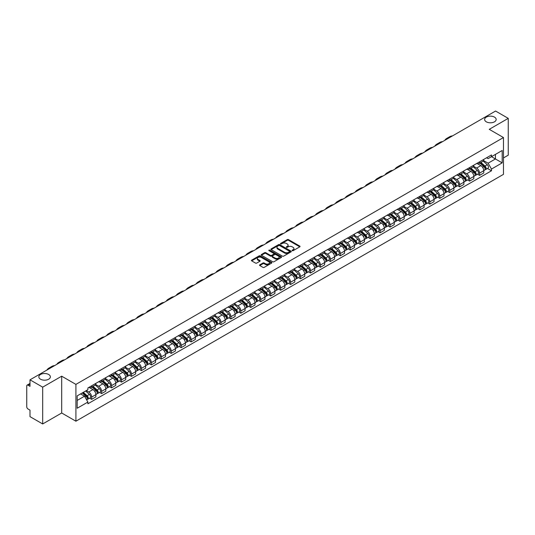 <?xml version="1.0" encoding="UTF-8"?>
<svg xmlns="http://www.w3.org/2000/svg" width="535" height="535" viewBox="0 0 535 535"><rect width="100%" height="100%" fill="white"/><g stroke="black" fill="none" stroke-linecap="round" stroke-linejoin="round"><path stroke-width="0.8" d="M292.257 250.668A0.622 0.354 0 0 0 293.133 250.668L299.781 246.829A0.883 0.508 0 0 0 300.041 246.468A0.883 0.508 0 0 0 299.781 246.107L288.519 239.606A0.883 0.508 0 0 0 287.268 239.606L280.614 243.445A0.622 0.354 0 0 0 281.49 243.947L282.353 243.452A2.836 1.638 0 0 1 286.359 243.452L287.295 243.993A2.836 1.638 0 0 1 288.124 245.15A2.836 1.638 0 0 1 287.295 246.307L286.439 246.802A0.622 0.354 0 0 0 287.315 247.31L288.171 246.816A2.836 1.638 0 0 1 292.177 246.816L293.12 247.357A2.836 1.638 0 0 1 293.949 248.507A2.836 1.638 0 0 1 293.12 249.664L292.257 250.166A0.622 0.354 0 0 0 292.257 250.668L292.257 250.166M48.685 374.487A5.771 3.33 0 0 0 42.392 373.764A5.771 3.33 0 0 0 38.834 376.847A5.771 3.33 0 0 0 40.52 379.201A5.771 3.33 0 0 0 46.812 379.924A5.771 3.33 0 0 0 50.37 376.847A5.771 3.33 0 0 0 48.685 374.487M494.48 117.111A5.771 3.33 0 0 0 488.187 116.389A5.771 3.33 0 0 0 484.63 119.465A5.771 3.33 0 0 0 486.315 121.826A5.771 3.33 0 0 0 492.608 122.548A5.771 3.33 0 0 0 496.166 119.465A5.771 3.33 0 0 0 494.48 117.111M259.789 264.825A0.883 0.508 0 0 0 259.535 265.186A0.883 0.508 0 0 0 259.789 265.547L262.952 267.373A0.883 0.508 0 0 0 264.203 267.373L271.586 263.106A0.883 0.508 0 0 0 271.847 262.745A0.883 0.508 0 0 0 271.586 262.384L260.324 255.884A0.883 0.508 0 0 0 259.074 255.884L251.684 260.144A0.883 0.508 0 0 0 251.43 260.505A0.883 0.508 0 0 0 251.684 260.866L255.503 263.073A0.883 0.508 0 0 0 256.753 263.073L259.916 261.247A0.883 0.508 0 0 0 260.177 260.886A0.883 0.508 0 0 0 259.916 260.525L258.024 259.435A2.367 1.364 0 0 1 257.328 258.465A2.367 1.364 0 0 1 258.793 257.201A2.367 1.364 0 0 1 261.374 257.495L268.791 261.782A2.367 1.364 0 0 1 269.479 262.745A2.367 1.364 0 0 1 268.022 264.009A2.367 1.364 0 0 1 265.44 263.715L264.203 262.999A0.883 0.508 0 0 0 262.952 262.999L259.789 264.825L259.789 265.547M75.91 384.391L61.692 376.185L42.686 387.153L30 379.823L495.564 111.039L508.25 118.362L489.251 129.33L503.468 137.542L75.91 384.391L75.91 421.199L503.468 174.35L503.468 137.542M282.413 256.138A0.883 0.508 0 0 0 283.664 256.138L291.053 251.871A0.883 0.508 0 0 0 291.308 251.51A0.883 0.508 0 0 0 291.053 251.149L279.785 244.642A0.883 0.508 0 0 0 278.534 244.642L271.151 248.909A0.883 0.508 0 0 0 270.891 249.27A0.883 0.508 0 0 0 271.151 249.631L282.413 256.138M269.239 250.801A0.622 0.354 0 0 1 269.867 250.888L281.31 257.495L273.933 261.755A0.883 0.508 0 0 1 272.683 261.755L261.421 255.248L264.578 253.436L264.578 252.701L261.421 254.526A0.883 0.508 0 0 0 261.16 254.887A0.883 0.508 0 0 0 261.421 255.248L261.421 254.526M264.578 253.436A0.883 0.508 0 0 1 265.828 253.436L265.828 252.701A0.883 0.508 0 0 0 264.578 252.701M265.828 252.701L270.396 255.342A0.883 0.508 0 0 0 271.653 255.342L273.746 254.132A0.883 0.508 0 0 0 274.007 253.771A0.883 0.508 0 0 0 273.746 253.409L268.991 250.661A0.622 0.354 0 0 1 269.867 250.153L281.316 256.767A0.883 0.508 0 0 1 281.577 257.128A0.883 0.508 0 0 1 281.316 257.489L281.316 256.767M42.686 387.153L42.686 423.961L30 416.638L30 410.124L28.027 408.981A1.806 1.043 -120 0 1 26.75 406.774L26.75 385.936A1.806 1.043 -120 0 1 27.125 385.113L30 383.448M503.468 157.932L508.25 155.177L508.25 118.362M42.686 423.961L61.692 412.993L75.91 421.199M30 379.823L30 386.344L28.027 385.2A1.806 1.043 -120 0 0 27.125 385.113M479.561 161.837A4.146 2.394 60 0 1 478.698 163.697L482.911 161.269A4.146 2.394 -120 0 0 483.767 159.403M473.589 166.305L476.625 168.057A4.146 2.394 60 0 1 479.561 173.139L483.767 170.705A4.146 2.394 -120 0 0 480.831 165.629L477.822 163.891M483.767 170.705L483.767 172.952L479.561 175.38L477.541 174.216M478.698 163.697A4.146 2.394 60 0 1 476.658 163.509M479.561 173.139L479.561 175.38M469.61 167.575A4.146 2.394 60 0 1 468.754 169.441L472.96 167.014A4.146 2.394 -120 0 0 473.823 165.148M467.597 179.961L469.61 181.124L473.823 178.697L473.823 176.45A4.146 2.394 -120 0 0 470.887 171.367L467.878 169.628M468.754 169.441A4.146 2.394 60 0 1 466.714 169.254M463.638 172.043L466.68 173.801A4.146 2.394 60 0 1 469.61 178.877L469.61 181.124M459.665 173.32A4.146 2.394 60 0 1 458.809 175.186L463.016 172.751A4.146 2.394 -120 0 0 463.872 170.892M457.646 185.705L459.665 186.869L463.872 184.435L463.872 182.194A4.146 2.394 -120 0 0 460.943 177.112L457.927 175.373M458.809 175.186A4.146 2.394 60 0 1 456.763 174.999M453.693 177.787L456.736 179.539A4.146 2.394 60 0 1 459.665 184.622L459.665 186.869M449.721 179.064A4.146 2.394 60 0 1 448.858 180.924L453.071 178.496A4.146 2.394 -120 0 0 453.927 176.637M447.701 191.443L449.721 192.607L453.927 190.179L453.927 187.932A4.146 2.394 -120 0 0 450.998 182.856L447.982 181.118M448.858 180.924A4.146 2.394 60 0 1 446.819 180.736M443.749 183.532L446.785 185.284A4.146 2.394 60 0 1 449.721 190.366L449.721 192.607M439.777 184.802A4.146 2.394 60 0 1 438.914 186.668L443.12 184.241A4.146 2.394 -120 0 0 443.983 182.375M437.757 197.188L439.777 198.351L443.983 195.924L443.983 193.677A4.146 2.394 -120 0 0 441.047 188.594L438.038 186.855M438.914 186.668A4.146 2.394 60 0 1 436.874 186.481M433.805 189.27L436.841 191.028A4.146 2.394 60 0 1 439.777 196.104L439.777 198.351M429.826 190.547A4.146 2.394 60 0 1 428.97 192.413L433.176 189.978A4.146 2.394 -120 0 0 434.039 188.119M427.813 202.932L429.826 204.096L434.039 201.662L434.039 199.421A4.146 2.394 -120 0 0 431.103 194.339L428.094 192.6M428.97 192.413A4.146 2.394 60 0 1 426.93 192.225M423.854 195.014L426.897 196.766A4.146 2.394 60 0 1 429.826 201.849L429.826 204.096M419.881 196.291A4.146 2.394 60 0 1 419.025 198.151L423.232 195.723A4.146 2.394 -120 0 0 424.088 193.864M417.862 208.67L419.881 209.834L424.088 207.406L424.088 205.159A4.146 2.394 -120 0 0 421.159 200.083L418.143 198.345M419.025 198.151A4.146 2.394 60 0 1 416.979 197.963M413.909 200.759L416.946 202.511A4.146 2.394 60 0 1 419.881 207.593L419.881 209.834M409.937 202.036A4.146 2.394 60 0 1 409.074 203.895L413.287 201.468A4.146 2.394 -120 0 0 414.143 199.602M407.917 214.415L409.937 215.578L414.143 213.151L414.143 210.904A4.146 2.394 -120 0 0 411.208 205.821L408.198 204.082M409.074 203.895A4.146 2.394 60 0 1 407.035 203.708M403.965 206.497L407.001 208.255A4.146 2.394 60 0 1 409.937 213.331L409.937 215.578M399.986 207.774A4.146 2.394 60 0 1 399.13 209.64L403.337 207.205A4.146 2.394 -120 0 0 404.199 205.346M397.973 220.159L399.986 221.323L404.199 218.895L404.199 216.648A4.146 2.394 -120 0 0 401.263 211.566L398.254 209.827M399.13 209.64A4.146 2.394 60 0 1 397.09 209.452M394.014 212.241L397.057 213.993A4.146 2.394 60 0 1 399.986 219.076L399.986 221.323M390.042 213.518A4.146 2.394 60 0 1 389.186 215.378L393.392 212.95A4.146 2.394 -120 0 0 394.248 211.091M388.022 225.897L390.042 227.061L394.248 224.633L394.248 222.386A4.146 2.394 -120 0 0 391.319 217.31L388.303 215.572M389.186 215.378A4.146 2.394 60 0 1 387.139 215.19M384.07 217.986L387.113 219.738A4.146 2.394 60 0 1 390.042 224.82L390.042 227.061M380.097 219.263A4.146 2.394 60 0 1 379.235 221.122L383.448 218.695A4.146 2.394 -120 0 0 384.304 216.829M378.078 231.642L380.097 232.805L384.304 230.378L384.304 228.131A4.146 2.394 -120 0 0 381.375 223.055L378.359 221.309M379.235 221.122A4.146 2.394 60 0 1 377.195 220.935M374.125 223.724L377.162 225.482A4.146 2.394 60 0 1 380.097 230.558L380.097 232.805M370.153 225.001A4.146 2.394 60 0 1 369.29 226.867L373.497 224.433A4.146 2.394 -120 0 0 374.36 222.573M368.133 237.386L370.153 238.55L374.36 236.122L374.36 233.875A4.146 2.394 -120 0 0 371.424 228.793L368.414 227.054M369.29 226.867A4.146 2.394 60 0 1 367.251 226.679M364.181 229.468L367.217 231.22A4.146 2.394 60 0 1 370.153 236.303L370.153 238.55M360.202 230.745A4.146 2.394 60 0 1 359.346 232.605L363.553 230.177A4.146 2.394 -120 0 0 364.409 228.318M358.189 243.124L360.202 244.294L364.415 241.86L364.415 239.613A4.146 2.394 -120 0 0 361.479 234.537L358.47 232.799M359.346 232.605A4.146 2.394 60 0 1 357.306 232.417M354.23 235.213L357.273 236.965A4.146 2.394 60 0 1 360.202 242.047L360.202 244.294M350.258 236.49A4.146 2.394 60 0 1 349.402 238.349L353.608 235.922A4.146 2.394 -120 0 0 354.464 234.056M348.238 248.869L350.258 250.032L354.464 247.605L354.464 245.358A4.146 2.394 -120 0 0 351.535 240.282L348.519 238.543M349.402 238.349A4.146 2.394 60 0 1 347.355 238.162M344.286 240.951L347.322 242.709A4.146 2.394 60 0 1 350.258 247.785L350.258 250.032M340.313 242.228A4.146 2.394 60 0 1 339.451 244.094L343.657 241.659A4.146 2.394 -120 0 0 344.52 239.8M338.294 254.613L340.313 255.777L344.52 253.349L344.52 251.102A4.146 2.394 -120 0 0 341.584 246.02L338.575 244.281M339.451 244.094A4.146 2.394 60 0 1 337.411 243.906M334.342 246.695L337.378 248.454A4.146 2.394 60 0 1 340.313 253.53L340.313 255.777M330.362 247.972A4.146 2.394 60 0 1 329.507 249.832L333.713 247.404A4.146 2.394 -120 0 0 334.576 245.545M328.35 260.351L330.362 261.521L334.576 259.087L334.576 256.847A4.146 2.394 -120 0 0 331.64 251.764L328.63 250.026M329.507 249.832A4.146 2.394 60 0 1 327.467 249.644M324.391 252.44L327.433 254.192A4.146 2.394 60 0 1 330.362 259.274L330.362 261.521M320.418 253.717A4.146 2.394 60 0 1 319.562 255.576L323.769 253.149A4.146 2.394 -120 0 0 324.625 251.283M318.399 266.096L320.418 267.259L324.625 264.832L324.625 262.585A4.146 2.394 -120 0 0 321.695 257.509L318.679 255.77M319.562 255.576A4.146 2.394 60 0 1 317.516 255.389M314.446 258.178L317.489 259.936A4.146 2.394 60 0 1 320.418 265.012L320.418 267.259M310.474 259.455A4.146 2.394 60 0 1 309.611 261.321L313.824 258.887A4.146 2.394 -120 0 0 314.68 257.027M308.454 271.84L310.474 273.004L314.68 270.576L314.68 268.329A4.146 2.394 -120 0 0 311.751 263.247L308.735 261.508M309.611 261.321A4.146 2.394 60 0 1 307.572 261.133M304.502 263.922L307.538 265.681A4.146 2.394 60 0 1 310.474 270.757L310.474 273.004M300.53 265.2A4.146 2.394 60 0 1 299.667 267.059L303.873 264.631A4.146 2.394 -120 0 0 304.736 262.772M298.51 277.578L300.53 278.748L304.736 276.314L304.736 274.074A4.146 2.394 -120 0 0 301.8 268.991L298.791 267.253M299.667 267.059A4.146 2.394 60 0 1 297.627 266.871M294.558 269.667L297.594 271.419A4.146 2.394 60 0 1 300.53 276.501L300.53 278.748M290.579 270.944A4.146 2.394 60 0 1 289.723 272.803L293.929 270.376A4.146 2.394 -120 0 0 294.785 268.51M288.566 283.323L290.579 284.486L294.792 282.059L294.792 279.812A4.146 2.394 -120 0 0 291.856 274.736L288.846 272.997M289.723 272.803A4.146 2.394 60 0 1 287.676 272.616M284.607 275.411L287.649 277.163A4.146 2.394 60 0 1 290.579 282.246L290.579 284.486M280.634 276.682A4.146 2.394 60 0 1 279.778 278.548L283.985 276.113A4.146 2.394 -120 0 0 284.841 274.254M278.615 289.067L280.634 290.231L284.841 287.803L284.841 285.556A4.146 2.394 -120 0 0 281.912 280.474L278.895 278.735M279.778 278.548A4.146 2.394 60 0 1 277.732 278.361M274.662 281.149L277.698 282.908A4.146 2.394 60 0 1 280.634 287.984L280.634 290.231M270.69 282.426A4.146 2.394 60 0 1 269.827 284.286L274.034 281.858A4.146 2.394 -120 0 0 274.896 279.999M268.67 294.805L270.69 295.975L274.896 293.541L274.896 291.301A4.146 2.394 -120 0 0 271.961 286.218L268.951 284.48M269.827 284.286A4.146 2.394 60 0 1 267.788 284.098M264.718 286.894L267.754 288.646A4.146 2.394 60 0 1 270.69 293.728L270.69 295.975M260.739 288.171A4.146 2.394 60 0 1 259.883 290.03L264.089 287.603A4.146 2.394 -120 0 0 264.952 285.737M258.726 300.55L260.739 301.713L264.952 299.286L264.952 297.039A4.146 2.394 -120 0 0 262.016 291.963L259.007 290.224M259.883 290.03A4.146 2.394 60 0 1 257.843 289.843M254.767 292.638L257.81 294.39A4.146 2.394 60 0 1 260.739 299.473L260.739 301.713M250.795 293.909A4.146 2.394 60 0 1 249.939 295.775L254.145 293.34A4.146 2.394 -120 0 0 255.001 291.481M248.775 306.294L250.795 307.458L255.001 305.03L255.001 302.783A4.146 2.394 -120 0 0 252.072 297.701L249.056 295.962M249.939 295.775A4.146 2.394 60 0 1 247.892 295.587M244.823 298.376L247.865 300.135A4.146 2.394 60 0 1 250.795 305.211L250.795 307.458M240.85 299.653A4.146 2.394 60 0 1 239.988 301.513L244.201 299.085A4.146 2.394 -120 0 0 245.057 297.226M238.831 312.032L240.85 313.202L245.057 310.768L245.057 308.528A4.146 2.394 -120 0 0 242.128 303.445L239.112 301.707M239.988 301.513A4.146 2.394 60 0 1 237.948 301.325M234.878 304.121L237.914 305.873A4.146 2.394 60 0 1 240.85 310.955L240.85 313.202M230.906 305.398A4.146 2.394 60 0 1 230.043 307.257L234.25 304.83A4.146 2.394 -120 0 0 235.112 302.964M228.886 317.777L230.906 318.94L235.112 316.513L235.112 314.266A4.146 2.394 -120 0 0 232.177 309.19L229.167 307.451M230.043 307.257A4.146 2.394 60 0 1 228.004 307.07M224.934 309.865L227.97 311.617A4.146 2.394 60 0 1 230.906 316.7L230.906 318.94M220.955 311.136A4.146 2.394 60 0 1 220.099 313.002L224.305 310.574A4.146 2.394 -120 0 0 225.161 308.708M218.942 323.521L220.955 324.685L225.161 322.257L225.161 320.01A4.146 2.394 -120 0 0 222.232 314.928L219.223 313.189M220.099 313.002A4.146 2.394 60 0 1 218.053 312.814M214.983 315.603L218.026 317.362A4.146 2.394 60 0 1 220.955 322.438L220.955 324.685M211.011 316.88A4.146 2.394 60 0 1 210.155 318.74L214.361 316.312A4.146 2.394 -120 0 0 215.217 314.453M208.991 329.266L211.011 330.429L215.217 327.995L215.217 325.755A4.146 2.394 -120 0 0 212.288 320.672L209.272 318.934M210.155 318.74A4.146 2.394 60 0 1 208.108 318.559M205.039 321.348L208.075 323.1A4.146 2.394 60 0 1 211.011 328.182L211.011 330.429M201.066 322.625A4.146 2.394 60 0 1 200.204 324.484L204.41 322.057A4.146 2.394 -120 0 0 205.273 320.191M199.047 335.004L201.066 336.167L205.273 333.74L205.273 331.493A4.146 2.394 -120 0 0 202.337 326.417L199.328 324.678M200.204 324.484A4.146 2.394 60 0 1 198.164 324.297M195.094 327.092L198.131 328.844A4.146 2.394 60 0 1 201.066 333.927L201.066 336.167M191.115 328.363A4.146 2.394 60 0 1 190.259 330.229L194.466 327.801A4.146 2.394 -120 0 0 195.328 325.935M189.102 340.748L191.115 341.912L195.328 339.484L195.328 337.237A4.146 2.394 -120 0 0 192.393 332.155L189.383 330.416M190.259 330.229A4.146 2.394 60 0 1 188.22 330.041M185.143 332.83L188.186 334.589A4.146 2.394 60 0 1 191.115 339.665L191.115 341.912M181.171 334.108A4.146 2.394 60 0 1 180.315 335.973L184.522 333.539A4.146 2.394 -120 0 0 185.377 331.68M179.151 346.493L181.171 347.656L185.377 345.222L185.377 342.982A4.146 2.394 -120 0 0 182.448 337.899L179.432 336.161M180.315 335.973A4.146 2.394 60 0 1 178.269 335.786M175.199 338.575L178.242 340.327A4.146 2.394 60 0 1 181.171 345.409L181.171 347.656M171.227 339.852A4.146 2.394 60 0 1 170.364 341.711L174.577 339.284A4.146 2.394 -120 0 0 175.433 337.424M169.207 352.231L171.227 353.394L175.433 350.967L175.433 348.72A4.146 2.394 -120 0 0 172.497 343.644L169.488 341.905M170.364 341.711A4.146 2.394 60 0 1 168.324 341.524M165.255 344.319L168.291 346.071A4.146 2.394 60 0 1 171.227 351.154L171.227 353.394M161.276 345.59A4.146 2.394 60 0 1 160.42 347.456L164.626 345.028A4.146 2.394 -120 0 0 165.489 343.162M159.263 357.975L161.282 359.139L165.489 356.711L165.489 354.464A4.146 2.394 -120 0 0 162.553 349.382L159.544 347.643M160.42 347.456A4.146 2.394 60 0 1 158.38 347.268M155.304 350.057L158.347 351.816A4.146 2.394 60 0 1 161.282 356.892L161.282 359.139M151.331 351.334A4.146 2.394 60 0 1 150.475 353.2L154.682 350.766A4.146 2.394 -120 0 0 155.538 348.907M149.319 363.72L151.331 364.883L155.538 362.449L155.538 360.209A4.146 2.394 -120 0 0 152.609 355.126L149.599 353.388M150.475 353.2A4.146 2.394 60 0 1 148.429 353.013M145.359 355.802L148.402 357.554A4.146 2.394 60 0 1 151.331 362.636L151.331 364.883M141.387 357.079A4.146 2.394 60 0 1 140.524 358.938L144.738 356.511A4.146 2.394 -120 0 0 145.594 354.651M139.368 369.458L141.387 370.621L145.594 368.194L145.594 365.947A4.146 2.394 -120 0 0 142.664 360.871L139.648 359.132M140.524 358.938A4.146 2.394 60 0 1 138.485 358.751M135.415 361.546L138.451 363.298A4.146 2.394 60 0 1 141.387 368.381L141.387 370.621M131.443 362.824A4.146 2.394 60 0 1 130.58 364.683L134.787 362.255A4.146 2.394 -120 0 0 135.649 360.389M129.423 375.202L131.443 376.366L135.649 373.938L135.649 371.691A4.146 2.394 -120 0 0 132.713 366.609L129.704 364.87M130.58 364.683A4.146 2.394 60 0 1 128.54 364.495M125.471 367.284L128.507 369.043A4.146 2.394 60 0 1 131.443 374.119L131.443 376.366M121.492 368.561A4.146 2.394 60 0 1 120.636 370.427L124.842 367.993A4.146 2.394 -120 0 0 125.705 366.134M119.479 380.947L121.492 382.11L125.705 379.683L125.705 377.436A4.146 2.394 -120 0 0 122.769 372.353L119.76 370.615M120.636 370.427A4.146 2.394 60 0 1 118.596 370.24M115.52 373.029L118.563 374.781A4.146 2.394 60 0 1 121.492 379.863L121.492 382.11M111.547 374.306A4.146 2.394 60 0 1 110.692 376.165L114.898 373.738A4.146 2.394 -120 0 0 115.754 371.879M109.528 386.685L111.547 387.848L115.754 385.421L115.754 383.174A4.146 2.394 -120 0 0 112.825 378.098L109.809 376.359M110.692 376.165A4.146 2.394 60 0 1 108.645 375.978M105.576 378.773L108.618 380.525A4.146 2.394 60 0 1 111.547 385.608L111.547 387.848M101.603 380.051A4.146 2.394 60 0 1 100.74 381.91L104.954 379.482A4.146 2.394 -120 0 0 105.81 377.616M99.584 392.429L101.603 393.593L105.81 391.165L105.81 388.918A4.146 2.394 -120 0 0 102.874 383.836L99.864 382.097M100.74 381.91A4.146 2.394 60 0 1 98.701 381.722M95.631 384.511L98.667 386.27A4.146 2.394 60 0 1 101.603 391.346L101.603 393.593M91.652 385.788A4.146 2.394 60 0 1 90.796 387.654L95.003 385.22A4.146 2.394 -120 0 0 95.865 383.361M89.639 398.174L91.659 399.337L95.865 396.91L95.865 394.663A4.146 2.394 -120 0 0 92.93 389.58L89.92 387.842M90.796 387.654A4.146 2.394 60 0 1 88.756 387.467M86.302 390.61L88.723 392.008A4.146 2.394 60 0 1 91.659 397.09L91.659 399.337M486.603 157.771L488.101 158.634L502.191 150.495L495.437 154.401L495.437 158.962L488.101 163.195L483.533 160.56M77.18 400.441L84.517 396.208L87.894 402.059L77.18 408.245L77.18 395.873L87.894 389.694L87.894 387.962L491.484 154.949L491.484 156.681L502.191 162.867L491.484 169.053L488.101 163.195M502.191 150.495L502.191 162.867M87.894 402.059L87.894 403.791L491.484 170.779L491.484 169.053M61.692 376.185L61.692 412.993M84.517 396.208L80.564 393.927M487.485 168.478L491.484 170.779M292.505 250.754L293.12 250.4A2.836 1.638 0 0 0 293.949 249.25L293.949 248.507M288.124 245.15L288.124 245.886A2.836 1.638 0 0 1 287.295 247.043L286.686 247.397M299.781 246.107L299.781 246.829L288.519 240.342A0.883 0.508 0 0 0 287.268 240.342L280.862 244.034M291.053 251.149L291.053 251.871L279.785 245.378A0.883 0.508 0 0 0 278.534 245.378L271.165 249.638M289.488 251.764A0.622 0.354 0 0 0 289.488 251.256L279.598 245.545A0.622 0.354 0 0 0 278.722 245.545L277.812 246.073A2.836 1.638 0 0 0 276.983 247.23A2.836 1.638 0 0 0 277.812 248.387L284.573 252.286A2.836 1.638 0 0 0 288.579 252.286L289.488 251.764L289.488 252.5A0.622 0.354 0 0 0 289.669 252.246L289.669 251.51M276.983 247.23L276.983 247.966A2.836 1.638 0 0 0 277.812 249.123L277.812 248.387M289.488 252.5L288.579 253.022A2.836 1.638 0 0 1 284.573 253.022L277.812 249.123M265.828 253.436L270.396 256.078A0.883 0.508 0 0 0 271.653 256.078L273.746 254.867A0.883 0.508 0 0 0 274.007 254.506L274.007 253.771M275.137 258.077A2.367 1.364 0 0 0 277.718 258.372A2.367 1.364 0 0 0 279.183 257.108A2.367 1.364 0 0 0 278.488 256.145L275.873 254.633A0.883 0.508 0 0 0 274.622 254.633L272.529 255.844A0.883 0.508 0 0 0 272.268 256.205A0.883 0.508 0 0 0 272.529 256.566L275.137 258.077L275.137 258.813A2.367 1.364 0 0 0 277.718 259.107A2.367 1.364 0 0 0 279.183 257.843L279.183 257.108M272.268 256.205L272.268 256.94A0.883 0.508 0 0 0 272.529 257.302L272.529 256.566M275.137 258.813L272.529 257.302M269.479 262.745L269.479 263.481A2.367 1.364 0 0 1 268.022 264.745A2.367 1.364 0 0 1 265.44 264.45L264.203 263.735A0.883 0.508 0 0 0 262.952 263.735L259.803 265.554M257.328 258.465L257.328 259.201A2.367 1.364 0 0 0 258.024 260.171L258.024 259.435M259.916 260.525L259.916 261.247L258.024 260.171M271.586 262.384L271.586 263.106L260.324 256.619A0.883 0.508 0 0 0 259.074 256.619L251.697 260.873L251.684 260.144M479.848 163.035L483.901 166.652A2.254 1.304 60 0 1 484.61 170.137L483.767 170.625M479.955 163.135L481.861 164.232M480.256 162.8L484.763 166.826A1.083 0.622 60 0 1 485.105 168.498A1.083 0.622 60 0 1 485.004 168.538M480.932 162.413L484.984 166.024A2.254 1.304 60 0 1 485.693 169.515A2.254 1.304 60 0 1 485.011 169.582M483.192 161.055L487.278 164.7A2.254 1.304 60 0 1 487.987 168.184L485.693 169.515M452.51 135.897A17.401 10.045 -120 0 0 449.721 136.699L446.792 138.391A17.401 10.045 -120 0 0 444.699 140.404M449.574 137.589A17.401 10.045 -120 0 0 446.792 138.391M469.897 168.779L473.957 172.397A2.254 1.304 60 0 1 474.659 175.881L473.823 176.363M470.011 168.873L471.917 169.976M470.312 168.545L474.819 172.564A1.083 0.622 60 0 1 475.16 174.243A1.083 0.622 60 0 1 475.06 174.276M470.987 168.15L475.04 171.768A2.254 1.304 60 0 1 475.742 175.253A2.254 1.304 60 0 1 475.067 175.326M473.241 166.793L477.334 170.444A2.254 1.304 60 0 1 478.043 173.928L475.742 175.253M459.953 174.524L464.005 178.135A2.254 1.304 60 0 1 464.714 181.626L463.872 182.107M460.06 174.617L461.972 175.721M460.361 174.283L464.875 178.309A1.083 0.622 60 0 1 465.209 179.981A1.083 0.622 60 0 1 465.116 180.021M461.036 173.895L465.089 177.513A2.254 1.304 60 0 1 465.798 180.997A2.254 1.304 60 0 1 465.116 181.071M463.297 172.537L467.389 176.189A2.254 1.304 60 0 1 468.092 179.673L465.798 180.997M442.565 141.635A17.401 10.045 -120 0 0 439.777 142.437L436.841 144.136A17.401 10.045 -120 0 0 434.754 146.149M439.63 143.326A17.401 10.045 -120 0 0 436.841 144.136M432.614 147.379A17.401 10.045 -120 0 0 429.832 148.182L426.897 149.874A17.401 10.045 -120 0 0 424.803 151.886M429.685 149.071A17.401 10.045 -120 0 0 426.897 149.874M450.009 180.262L454.061 183.879A2.254 1.304 60 0 1 454.77 187.364L453.927 187.852M450.116 180.362L452.021 181.459M450.416 180.027L454.924 184.053A1.083 0.622 60 0 1 455.265 185.725A1.083 0.622 60 0 1 455.165 185.765M451.092 179.64L455.145 183.251A2.254 1.304 60 0 1 455.853 186.742A2.254 1.304 60 0 1 455.171 186.809M453.352 178.282L457.438 181.927A2.254 1.304 60 0 1 458.147 185.418L455.853 186.742M440.064 186.006L444.117 189.624A2.254 1.304 60 0 1 444.819 193.108L443.983 193.596M440.171 186.1L442.077 187.203M440.472 185.772L444.98 189.791A1.083 0.622 60 0 1 445.321 191.47A1.083 0.622 60 0 1 445.22 191.503M441.148 185.377L445.2 188.995A2.254 1.304 60 0 1 445.909 192.48A2.254 1.304 60 0 1 445.227 192.553M443.408 184.02L447.494 187.671A2.254 1.304 60 0 1 448.203 191.155L445.909 192.48M430.113 191.751L434.166 195.362A2.254 1.304 60 0 1 434.875 198.853L434.032 199.334M430.22 191.844L432.133 192.948M430.521 191.51L435.035 195.536A1.083 0.622 60 0 1 435.376 197.208A1.083 0.622 60 0 1 435.276 197.248M431.197 191.122L435.249 194.74A2.254 1.304 60 0 1 435.958 198.224A2.254 1.304 60 0 1 435.276 198.298M433.457 189.764L437.55 193.416A2.254 1.304 60 0 1 438.252 196.9L435.958 198.224M422.67 153.124A17.401 10.045 -120 0 0 419.881 153.926L416.952 155.618A17.401 10.045 -120 0 0 414.859 157.631M419.741 154.816A17.401 10.045 -120 0 0 416.952 155.618M412.726 158.862A17.401 10.045 -120 0 0 409.937 159.664L407.001 161.363A17.401 10.045 -120 0 0 404.915 163.376M409.79 160.553A17.401 10.045 -120 0 0 407.001 161.363M402.781 164.606A17.401 10.045 -120 0 0 399.993 165.409L397.057 167.101A17.401 10.045 -120 0 0 394.97 169.113M399.846 166.298A17.401 10.045 -120 0 0 397.057 167.101M420.169 197.489L424.222 201.107A2.254 1.304 60 0 1 424.93 204.591L424.088 205.079M420.276 197.589L422.182 198.686M420.577 197.254L425.091 201.28A1.083 0.622 60 0 1 425.425 202.952A1.083 0.622 60 0 1 425.332 202.992M421.252 196.867L425.305 200.478A2.254 1.304 60 0 1 426.014 203.969A2.254 1.304 60 0 1 425.332 204.042M423.513 195.509L427.599 199.154A2.254 1.304 60 0 1 428.308 202.645L426.014 203.969M392.83 170.351A17.401 10.045 -120 0 0 390.042 171.153L387.113 172.845A17.401 10.045 -120 0 0 385.019 174.858M389.901 172.043A17.401 10.045 -120 0 0 387.113 172.845M410.225 203.233L414.277 206.851A2.254 1.304 60 0 1 414.986 210.335L414.143 210.823M410.332 203.327L412.238 204.43M410.633 202.999L415.14 207.018A1.083 0.622 60 0 1 415.481 208.697A1.083 0.622 60 0 1 415.381 208.73M411.308 202.604L415.361 206.222A2.254 1.304 60 0 1 416.069 209.707A2.254 1.304 60 0 1 415.387 209.78M413.568 201.247L417.654 204.898A2.254 1.304 60 0 1 418.363 208.382L416.069 209.707M382.886 176.089A17.401 10.045 -120 0 0 380.097 176.898L377.168 178.59A17.401 10.045 -120 0 0 375.075 180.603M379.95 177.78A17.401 10.045 -120 0 0 377.168 178.59M400.274 208.978L404.326 212.589A2.254 1.304 60 0 1 405.035 216.08L404.199 216.561M400.381 209.071L402.293 210.175M400.688 208.737L405.196 212.763A1.083 0.622 60 0 1 405.537 214.435A1.083 0.622 60 0 1 405.436 214.475M401.364 208.349L405.416 211.967A2.254 1.304 60 0 1 406.118 215.451A2.254 1.304 60 0 1 405.443 215.525M403.617 206.991L407.71 210.643A2.254 1.304 60 0 1 408.419 214.127L406.118 215.451M372.942 181.833A17.401 10.045 -120 0 0 370.153 182.636L367.217 184.328A17.401 10.045 -120 0 0 365.131 186.34M370.006 183.525A17.401 10.045 -120 0 0 367.217 184.328M390.329 214.716L394.382 218.333A2.254 1.304 60 0 1 395.091 221.818L394.248 222.306M390.436 214.816L392.342 215.913M390.737 214.482L395.251 218.507A1.083 0.622 60 0 1 395.586 220.179A1.083 0.622 60 0 1 395.492 220.219M391.413 214.094L395.465 217.712A2.254 1.304 60 0 1 396.174 221.196A2.254 1.304 60 0 1 395.492 221.269M393.673 212.736L397.766 216.381A2.254 1.304 60 0 1 398.468 219.872L396.174 221.196M362.991 187.578A17.401 10.045 -120 0 0 360.209 188.38L357.273 190.072A17.401 10.045 -120 0 0 355.18 192.085M360.062 189.27A17.401 10.045 -120 0 0 357.273 190.072M380.385 220.46L384.438 224.078A2.254 1.304 60 0 1 385.146 227.562L384.304 228.05M380.492 220.554L382.398 221.657M380.793 220.226L385.3 224.245A1.083 0.622 60 0 1 385.641 225.924A1.083 0.622 60 0 1 385.541 225.957M381.468 219.832L385.521 223.449A2.254 1.304 60 0 1 386.23 226.934A2.254 1.304 60 0 1 385.548 227.007M383.729 218.481L387.815 222.125A2.254 1.304 60 0 1 388.524 225.609L386.23 226.934M353.046 193.316A17.401 10.045 -120 0 0 350.258 194.125L347.329 195.817A17.401 10.045 -120 0 0 345.236 197.83M350.117 195.014A17.401 10.045 -120 0 0 347.329 195.817M370.441 226.205L374.493 229.816A2.254 1.304 60 0 1 375.195 233.307L374.36 233.788M370.548 226.298L372.454 227.402M370.849 225.964L375.356 229.99A1.083 0.622 60 0 1 375.697 231.662A1.083 0.622 60 0 1 375.597 231.702M371.524 225.576L375.577 229.194A2.254 1.304 60 0 1 376.286 232.678A2.254 1.304 60 0 1 375.603 232.752M373.784 224.218L377.87 227.87A2.254 1.304 60 0 1 378.579 231.354L376.286 232.678M343.102 199.06A17.401 10.045 -120 0 0 340.313 199.863L337.378 201.555A17.401 10.045 -120 0 0 335.291 203.567M340.166 200.752A17.401 10.045 -120 0 0 337.378 201.555M360.49 231.943L364.542 235.56A2.254 1.304 60 0 1 365.251 239.045L364.409 239.533M360.597 232.043L362.509 233.14M360.898 231.708L365.412 235.734A1.083 0.622 60 0 1 365.753 237.406A1.083 0.622 60 0 1 365.652 237.446M361.573 231.321L365.626 234.939A2.254 1.304 60 0 1 366.335 238.423A2.254 1.304 60 0 1 365.652 238.496M363.833 229.963L367.926 233.608A2.254 1.304 60 0 1 368.628 237.099L366.335 238.423M333.158 204.805A17.401 10.045 -120 0 0 330.369 205.607L327.433 207.299A17.401 10.045 -120 0 0 325.347 209.312M330.222 206.497A17.401 10.045 -120 0 0 327.433 207.299M350.545 237.687L354.598 241.305A2.254 1.304 60 0 1 355.307 244.789L354.464 245.277M350.652 237.781L352.558 238.884M350.953 237.453L355.467 241.472A1.083 0.622 60 0 1 355.802 243.151A1.083 0.622 60 0 1 355.708 243.191M351.629 237.059L355.681 240.676A2.254 1.304 60 0 1 356.39 244.161A2.254 1.304 60 0 1 355.708 244.234M353.889 235.708L357.975 239.352A2.254 1.304 60 0 1 358.684 242.837L356.39 244.161M323.207 210.543A17.401 10.045 -120 0 0 320.418 211.352L317.489 213.044A17.401 10.045 -120 0 0 315.396 215.057M320.278 212.241A17.401 10.045 -120 0 0 317.489 213.044M340.601 243.432L344.654 247.043A2.254 1.304 60 0 1 345.363 250.534L344.52 251.015M340.708 243.525L342.614 244.629M341.009 243.191L345.516 247.217A1.083 0.622 60 0 1 345.857 248.889A1.083 0.622 60 0 1 345.757 248.929M341.684 242.803L345.737 246.421A2.254 1.304 60 0 1 346.446 249.905A2.254 1.304 60 0 1 345.764 249.979M343.945 241.446L348.031 245.097A2.254 1.304 60 0 1 348.74 248.581L346.446 249.905M313.263 216.287A17.401 10.045 -120 0 0 310.474 217.09L307.545 218.782A17.401 10.045 -120 0 0 305.452 220.794M310.327 217.979A17.401 10.045 -120 0 0 307.545 218.782M330.65 249.17L334.703 252.787A2.254 1.304 60 0 1 335.412 256.272L334.576 256.76M330.757 249.27L332.67 250.367M331.065 248.935L335.572 252.961A1.083 0.622 60 0 1 335.913 254.633A1.083 0.622 60 0 1 335.813 254.673M331.74 248.548L335.793 252.166A2.254 1.304 60 0 1 336.495 255.65A2.254 1.304 60 0 1 335.82 255.723M333.994 247.19L338.087 250.835A2.254 1.304 60 0 1 338.795 254.326L336.495 255.65M303.318 222.032A17.401 10.045 -120 0 0 300.53 222.834L297.594 224.526A17.401 10.045 -120 0 0 295.507 226.539M300.382 223.724A17.401 10.045 -120 0 0 297.594 224.526M320.706 254.914L324.758 258.532A2.254 1.304 60 0 1 325.467 262.016L324.625 262.504M320.813 255.008L322.719 256.111M321.114 254.68L325.628 258.699A1.083 0.622 60 0 1 325.962 260.378A1.083 0.622 60 0 1 325.868 260.418M321.789 254.285L325.842 257.903A2.254 1.304 60 0 1 326.551 261.388A2.254 1.304 60 0 1 325.868 261.461M324.049 252.935L328.136 256.579A2.254 1.304 60 0 1 328.844 260.063L326.551 261.388M293.367 227.77A17.401 10.045 -120 0 0 290.585 228.579L287.649 230.271A17.401 10.045 -120 0 0 285.556 232.284M290.438 229.468A17.401 10.045 -120 0 0 287.649 230.271M310.761 260.659L314.814 264.277A2.254 1.304 60 0 1 315.523 267.761L314.68 268.242M310.868 260.752L312.774 261.856M311.169 260.418L315.677 264.444A1.083 0.622 60 0 1 316.018 266.116A1.083 0.622 60 0 1 315.917 266.156M311.845 260.03L315.897 263.648A2.254 1.304 60 0 1 316.606 267.132A2.254 1.304 60 0 1 315.924 267.206M314.105 258.673L318.191 262.324A2.254 1.304 60 0 1 318.9 265.808L316.606 267.132M283.423 233.514A17.401 10.045 -120 0 0 280.634 234.317L277.705 236.009A17.401 10.045 -120 0 0 275.612 238.022M280.494 235.206A17.401 10.045 -120 0 0 277.705 236.009M300.817 266.397L304.87 270.014A2.254 1.304 60 0 1 305.572 273.499L304.736 273.987M300.924 266.497L302.83 267.594M301.225 266.162L305.732 270.188A1.083 0.622 60 0 1 306.073 271.86A1.083 0.622 60 0 1 305.973 271.9M301.9 265.775L305.953 269.393A2.254 1.304 60 0 1 306.662 272.877A2.254 1.304 60 0 1 305.98 272.95M304.161 264.417L308.247 268.062A2.254 1.304 60 0 1 308.956 271.553L306.662 272.877M273.479 239.259A17.401 10.045 -120 0 0 270.69 240.061L267.754 241.753A17.401 10.045 -120 0 0 265.668 243.766M270.543 240.951A17.401 10.045 -120 0 0 267.754 241.753M290.866 272.141L294.919 275.759A2.254 1.304 60 0 1 295.628 279.243L294.785 279.731M290.973 272.235L292.886 273.338M291.274 271.907L295.788 275.933A1.083 0.622 60 0 1 296.129 277.605A1.083 0.622 60 0 1 296.029 277.645M291.95 271.512L296.002 275.13A2.254 1.304 60 0 1 296.711 278.621A2.254 1.304 60 0 1 296.029 278.688M294.21 270.162L298.303 273.806A2.254 1.304 60 0 1 299.005 277.29L296.711 278.621M263.534 244.997A17.401 10.045 -120 0 0 260.746 245.806L257.81 247.498A17.401 10.045 -120 0 0 255.723 249.511M260.599 246.695A17.401 10.045 -120 0 0 257.81 247.498M280.922 277.886L284.974 281.504A2.254 1.304 60 0 1 285.683 284.988L284.841 285.469M281.029 277.979L282.935 279.083M281.33 277.645L285.844 281.671A1.083 0.622 60 0 1 286.178 283.343A1.083 0.622 60 0 1 286.085 283.383M282.005 277.257L286.058 280.875A2.254 1.304 60 0 1 286.767 284.359A2.254 1.304 60 0 1 286.085 284.433M284.266 275.899L288.352 279.551A2.254 1.304 60 0 1 289.06 283.035L286.767 284.359M253.583 250.741A17.401 10.045 -120 0 0 250.795 251.544L247.865 253.242A17.401 10.045 -120 0 0 245.772 255.248M250.654 252.433A17.401 10.045 -120 0 0 247.865 253.242M270.977 283.624L275.03 287.241A2.254 1.304 60 0 1 275.739 290.726L274.896 291.214M271.084 283.724L272.99 284.821M271.385 283.389L275.893 287.415A1.083 0.622 60 0 1 276.234 289.087A1.083 0.622 60 0 1 276.134 289.127M272.061 283.002L276.113 286.62A2.254 1.304 60 0 1 276.822 290.104A2.254 1.304 60 0 1 276.14 290.177M274.321 281.644L278.407 285.289A2.254 1.304 60 0 1 279.116 288.78L276.822 290.104M243.639 256.486A17.401 10.045 -120 0 0 240.85 257.288L237.921 258.98A17.401 10.045 -120 0 0 235.828 260.993M240.703 258.178A17.401 10.045 -120 0 0 237.921 258.98M261.026 289.368L265.079 292.986A2.254 1.304 60 0 1 265.788 296.47L264.952 296.958M261.133 289.462L263.046 290.565M261.441 289.134L265.948 293.16A1.083 0.622 60 0 1 266.29 294.832A1.083 0.622 60 0 1 266.189 294.872M262.11 288.746L266.169 292.357A2.254 1.304 60 0 1 266.871 295.848A2.254 1.304 60 0 1 266.196 295.915M264.37 287.389L268.463 291.033A2.254 1.304 60 0 1 269.172 294.517L266.871 295.848M233.695 262.224A17.401 10.045 -120 0 0 230.906 263.033L227.97 264.725A17.401 10.045 -120 0 0 225.884 266.738M230.759 263.922A17.401 10.045 -120 0 0 227.97 264.725M251.082 295.113L255.135 298.731A2.254 1.304 60 0 1 255.844 302.215L255.001 302.696M251.189 295.206L253.095 296.31M251.49 294.872L256.004 298.898A1.083 0.622 60 0 1 256.339 300.57A1.083 0.622 60 0 1 256.245 300.61M252.166 294.484L256.218 298.102A2.254 1.304 60 0 1 256.927 301.586A2.254 1.304 60 0 1 256.245 301.66M254.426 293.126L258.512 296.778A2.254 1.304 60 0 1 259.221 300.262L256.927 301.586M223.744 267.968A17.401 10.045 -120 0 0 220.962 268.771L218.026 270.469A17.401 10.045 -120 0 0 215.933 272.475M220.815 269.66A17.401 10.045 -120 0 0 218.026 270.469M241.138 300.851L245.19 304.468A2.254 1.304 60 0 1 245.899 307.953L245.057 308.441M241.245 300.951L243.151 302.048M241.546 300.616L246.053 304.642A1.083 0.622 60 0 1 246.394 306.314A1.083 0.622 60 0 1 246.294 306.354M242.221 300.229L246.274 303.847A2.254 1.304 60 0 1 246.983 307.331A2.254 1.304 60 0 1 246.301 307.404M244.482 298.871L248.568 302.522A2.254 1.304 60 0 1 249.277 306.007L246.983 307.331M213.799 273.713A17.401 10.045 -120 0 0 211.011 274.515L208.082 276.207A17.401 10.045 -120 0 0 205.988 278.22M210.87 275.405A17.401 10.045 -120 0 0 208.082 276.207M231.194 306.595L235.246 310.213A2.254 1.304 60 0 1 235.948 313.697L235.112 314.185M231.301 306.689L233.207 307.792M231.601 306.361L236.109 310.387A1.083 0.622 60 0 1 236.45 312.059A1.083 0.622 60 0 1 236.35 312.099M232.277 305.973L236.33 309.584A2.254 1.304 60 0 1 237.032 313.075A2.254 1.304 60 0 1 236.356 313.142M234.537 304.616L238.623 308.26A2.254 1.304 60 0 1 239.332 311.745L237.032 313.075M203.855 279.451A17.401 10.045 -120 0 0 201.066 280.26L198.131 281.952A17.401 10.045 -120 0 0 196.044 283.965M200.919 281.149A17.401 10.045 -120 0 0 198.131 281.952M221.243 312.34L225.295 315.958A2.254 1.304 60 0 1 226.004 319.442L225.161 319.923M221.35 312.433L223.262 313.537M221.65 312.106L226.165 316.125A1.083 0.622 60 0 1 226.506 317.797A1.083 0.622 60 0 1 226.405 317.837M222.326 311.711L226.379 315.329A2.254 1.304 60 0 1 227.087 318.813A2.254 1.304 60 0 1 226.405 318.887M224.586 310.353L228.679 314.005A2.254 1.304 60 0 1 229.381 317.489L227.087 318.813M193.911 285.195A17.401 10.045 -120 0 0 191.122 285.998L188.186 287.696A17.401 10.045 -120 0 0 186.1 289.702M190.975 286.887A17.401 10.045 -120 0 0 188.186 287.696M211.298 318.078L215.351 321.695A2.254 1.304 60 0 1 216.06 325.186L215.217 325.668M211.405 318.178L213.311 319.281M211.706 317.843L216.214 321.869A1.083 0.622 60 0 1 216.555 323.541A1.083 0.622 60 0 1 216.461 323.581M212.382 317.456L216.434 321.074A2.254 1.304 60 0 1 217.143 324.558A2.254 1.304 60 0 1 216.461 324.631M214.642 316.098L218.728 319.749A2.254 1.304 60 0 1 219.437 323.234L217.143 324.558M183.96 290.94A17.401 10.045 -120 0 0 181.171 291.742L178.242 293.434A17.401 10.045 -120 0 0 176.149 295.447M181.031 292.632A17.401 10.045 -120 0 0 178.242 293.434M201.354 323.822L205.407 327.44A2.254 1.304 60 0 1 206.115 330.924L205.273 331.412M201.461 323.916L203.367 325.019M201.762 323.588L206.269 327.614A1.083 0.622 60 0 1 206.61 329.286A1.083 0.622 60 0 1 206.51 329.326M202.437 323.2L206.49 326.811A2.254 1.304 60 0 1 207.199 330.302A2.254 1.304 60 0 1 206.517 330.369M204.698 321.843L208.784 325.487A2.254 1.304 60 0 1 209.493 328.971L207.199 330.302M174.015 296.684A17.401 10.045 -120 0 0 171.227 297.487L168.298 299.179A17.401 10.045 -120 0 0 166.204 301.192M171.08 298.376A17.401 10.045 -120 0 0 168.298 299.179M191.403 329.567L195.456 333.185A2.254 1.304 60 0 1 196.164 336.669L195.322 337.15M191.51 329.66L193.423 330.764M191.818 329.333L196.325 333.352A1.083 0.622 60 0 1 196.666 335.024A1.083 0.622 60 0 1 196.566 335.064M192.486 328.938L196.546 332.556A2.254 1.304 60 0 1 197.248 336.04A2.254 1.304 60 0 1 196.572 336.114M194.747 327.58L198.839 331.232A2.254 1.304 60 0 1 199.548 334.716L197.248 336.04M164.071 302.422A17.401 10.045 -120 0 0 161.282 303.225L158.347 304.923A17.401 10.045 -120 0 0 156.26 306.929M161.135 304.114A17.401 10.045 -120 0 0 158.347 304.923M181.459 335.311L185.511 338.922A2.254 1.304 60 0 1 186.22 342.413L185.377 342.895M181.566 335.405L183.472 336.508M181.867 335.07L186.381 339.096A1.083 0.622 60 0 1 186.715 340.768A1.083 0.622 60 0 1 186.621 340.808M182.542 334.683L186.595 338.301A2.254 1.304 60 0 1 187.303 341.785A2.254 1.304 60 0 1 186.621 341.858M184.802 333.325L188.888 336.976A2.254 1.304 60 0 1 189.597 340.461L187.303 341.785M154.12 308.167A17.401 10.045 -120 0 0 151.338 308.969L148.402 310.661A17.401 10.045 -120 0 0 146.309 312.674M151.191 309.859A17.401 10.045 -120 0 0 148.402 310.661M171.514 341.049L175.567 344.667A2.254 1.304 60 0 1 176.276 348.151L175.433 348.639M171.621 341.149L173.527 342.246M171.922 340.815L176.43 344.841A1.083 0.622 60 0 1 176.771 346.513A1.083 0.622 60 0 1 176.67 346.553M172.598 340.427L176.65 344.038A2.254 1.304 60 0 1 177.359 347.529A2.254 1.304 60 0 1 176.677 347.596M174.858 339.07L178.944 342.714A2.254 1.304 60 0 1 179.653 346.198L177.359 347.529M144.176 313.911A17.401 10.045 -120 0 0 141.387 314.714L138.458 316.406A17.401 10.045 -120 0 0 136.365 318.419M141.247 315.603A17.401 10.045 -120 0 0 138.458 316.406M161.57 346.794L165.623 350.412A2.254 1.304 60 0 1 166.325 353.896L165.489 354.384M161.677 346.887L163.583 347.991M161.978 346.56L166.485 350.579A1.083 0.622 60 0 1 166.826 352.257A1.083 0.622 60 0 1 166.726 352.291M162.653 346.165L166.706 349.783A2.254 1.304 60 0 1 167.408 353.267A2.254 1.304 60 0 1 166.733 353.341M164.914 344.808L169 348.459A2.254 1.304 60 0 1 169.709 351.943L167.408 353.267M134.231 319.649A17.401 10.045 -120 0 0 131.443 320.452L128.507 322.15A17.401 10.045 -120 0 0 126.42 324.163M131.296 321.341A17.401 10.045 -120 0 0 128.507 322.15M151.619 352.538L155.672 356.149A2.254 1.304 60 0 1 156.38 359.64L155.538 360.122M151.726 352.632L153.639 353.735M152.027 352.297L156.541 356.323A1.083 0.622 60 0 1 156.882 357.995A1.083 0.622 60 0 1 156.782 358.035M152.702 351.91L156.755 355.528A2.254 1.304 60 0 1 157.464 359.012A2.254 1.304 60 0 1 156.782 359.085M154.963 350.552L159.055 354.203A2.254 1.304 60 0 1 159.758 357.688L157.464 359.012M124.28 325.394A17.401 10.045 -120 0 0 121.498 326.196L118.563 327.888A17.401 10.045 -120 0 0 116.476 329.901M121.351 327.086A17.401 10.045 -120 0 0 118.563 327.888M141.675 358.276L145.727 361.894A2.254 1.304 60 0 1 146.436 365.378L145.594 365.866M141.782 358.376L143.688 359.473M142.083 358.042L146.59 362.068A1.083 0.622 60 0 1 146.931 363.74A1.083 0.622 60 0 1 146.837 363.78M142.758 357.654L146.811 361.265A2.254 1.304 60 0 1 147.52 364.756A2.254 1.304 60 0 1 146.837 364.83M145.018 356.297L149.105 359.941A2.254 1.304 60 0 1 149.813 363.432L147.52 364.756M114.336 331.138A17.401 10.045 -120 0 0 111.547 331.941L108.618 333.633A17.401 10.045 -120 0 0 106.525 335.646M111.407 332.83A17.401 10.045 -120 0 0 108.618 333.633M131.73 364.021L135.783 367.639A2.254 1.304 60 0 1 136.492 371.123L135.649 371.611M131.837 364.114L133.743 365.218M132.138 363.787L136.646 367.806A1.083 0.622 60 0 1 136.987 369.484A1.083 0.622 60 0 1 136.886 369.518M132.814 363.392L136.866 367.01A2.254 1.304 60 0 1 137.575 370.494A2.254 1.304 60 0 1 136.893 370.568M135.074 362.034L139.16 365.686A2.254 1.304 60 0 1 139.869 369.17L137.575 370.494M104.392 336.876A17.401 10.045 -120 0 0 101.603 337.679L98.674 339.377A17.401 10.045 -120 0 0 96.581 341.39M101.456 338.568A17.401 10.045 -120 0 0 98.674 339.377M121.779 369.765L125.832 373.377A2.254 1.304 60 0 1 126.541 376.867L125.698 377.349M121.886 369.859L123.799 370.962M122.194 369.524L126.701 373.55A1.083 0.622 60 0 1 127.042 375.222A1.083 0.622 60 0 1 126.942 375.262M122.863 369.137L126.922 372.755A2.254 1.304 60 0 1 127.624 376.239A2.254 1.304 60 0 1 126.949 376.312M125.123 367.779L129.216 371.43A2.254 1.304 60 0 1 129.925 374.915L127.624 376.239M94.448 342.621A17.401 10.045 -120 0 0 91.659 343.423L88.723 345.115A17.401 10.045 -120 0 0 86.637 347.128M91.512 344.313A17.401 10.045 -120 0 0 88.723 345.115M111.835 375.503L115.888 379.121A2.254 1.304 60 0 1 116.597 382.605L115.754 383.093M111.942 375.603L113.848 376.7M112.243 375.269L116.757 379.295A1.083 0.622 60 0 1 117.091 380.967A1.083 0.622 60 0 1 116.998 381.007M112.918 374.881L116.971 378.492A2.254 1.304 60 0 1 117.68 381.983A2.254 1.304 60 0 1 116.998 382.057M115.179 373.524L119.265 377.168A2.254 1.304 60 0 1 119.974 380.659L117.68 381.983M84.497 348.365A17.401 10.045 -120 0 0 81.715 349.168L78.779 350.86A17.401 10.045 -120 0 0 76.686 352.873M81.567 350.057A17.401 10.045 -120 0 0 78.779 350.86M101.891 381.248L105.943 384.866A2.254 1.304 60 0 1 106.652 388.35L105.81 388.838M101.998 381.341L103.904 382.445M102.299 381.014L106.806 385.033A1.083 0.622 60 0 1 107.147 386.711A1.083 0.622 60 0 1 107.047 386.745M102.974 380.619L107.027 384.237A2.254 1.304 60 0 1 107.736 387.721A2.254 1.304 60 0 1 107.053 387.795M105.234 379.261L109.321 382.913A2.254 1.304 60 0 1 110.029 386.397L107.736 387.721M74.552 354.103A17.401 10.045 -120 0 0 71.764 354.912L68.834 356.604A17.401 10.045 -120 0 0 66.741 358.617M71.616 355.802A17.401 10.045 -120 0 0 68.834 356.604M91.946 386.992L95.999 390.603A2.254 1.304 60 0 1 96.701 394.094L95.865 394.576M92.053 387.086L93.959 388.189M92.354 386.752L96.862 390.777A1.083 0.622 60 0 1 97.203 392.449A1.083 0.622 60 0 1 97.102 392.489M93.03 386.364L97.082 389.982A2.254 1.304 60 0 1 97.785 393.466A2.254 1.304 60 0 1 97.109 393.539M95.29 385.006L99.376 388.657A2.254 1.304 60 0 1 100.085 392.142L97.785 393.466M64.608 359.848A17.401 10.045 -120 0 0 61.819 360.65L58.883 362.342A17.401 10.045 -120 0 0 56.797 364.355M61.672 361.54A17.401 10.045 -120 0 0 58.883 362.342M82.243 392.951L86.048 396.348A2.254 1.304 60 0 1 86.757 399.832L86.643 399.899M82.283 392.931L84.015 393.927M82.651 392.717L86.917 396.522A1.083 0.622 60 0 1 87.258 398.194A1.083 0.622 60 0 1 87.158 398.234M83.326 392.329L87.131 395.726A2.254 1.304 60 0 1 87.84 399.21A2.254 1.304 60 0 1 87.158 399.284M85.627 391.005L89.432 394.395A2.254 1.304 60 0 1 90.134 397.886L87.84 399.21M54.657 365.592A17.401 10.045 -120 0 0 51.875 366.395L48.939 368.087A17.401 10.045 -120 0 0 46.853 370.1M51.728 367.284A17.401 10.045 -120 0 0 48.939 368.087M101.603 391.346L105.81 388.918M111.547 385.608L115.754 383.174M121.492 379.863L125.705 377.436M131.443 374.119L135.649 371.691M141.387 368.381L145.594 365.947M151.331 362.636L155.538 360.209M161.282 356.892L165.489 354.464M171.227 351.154L175.433 348.72M181.171 345.409L185.377 342.982M191.115 339.665L195.328 337.237M201.066 333.927L205.273 331.493M211.011 328.182L215.217 325.755M220.955 322.438L225.161 320.01M230.906 316.7L235.112 314.266M240.85 310.955L245.057 308.528M250.795 305.211L255.001 302.783M260.739 299.473L264.952 297.039M270.69 293.728L274.896 291.301M280.634 287.984L284.841 285.556M290.579 282.246L294.792 279.812M300.53 276.501L304.736 274.074M310.474 270.757L314.68 268.329M320.418 265.012L324.625 262.585M330.362 259.274L334.576 256.847M340.313 253.53L344.52 251.102M350.258 247.785L354.464 245.358M360.202 242.047L364.415 239.613M370.153 236.303L374.36 233.875M380.097 230.558L384.304 228.131M390.042 224.82L394.248 222.386M399.986 219.076L404.199 216.648M409.937 213.331L414.143 210.904M419.881 207.593L424.088 205.159M429.826 201.849L434.039 199.421M439.777 196.104L443.983 193.677M449.721 190.366L453.927 187.932M459.665 184.622L463.872 182.194M469.61 178.877L473.823 176.45M91.659 397.09L95.865 394.663M88.723 392.008L92.93 389.58M98.667 386.27L102.874 383.836M108.618 380.525L112.825 378.098M118.563 374.781L122.769 372.353M128.507 369.043L132.713 366.609M138.451 363.298L142.664 360.871M148.402 357.554L152.609 355.126M158.347 351.816L162.553 349.382M168.291 346.071L172.497 343.644M178.242 340.327L182.448 337.899M188.186 334.589L192.393 332.155M198.131 328.844L202.337 326.417M208.075 323.1L212.288 320.672M218.026 317.362L222.232 314.928M227.97 311.617L232.177 309.19M237.914 305.873L242.128 303.445M247.865 300.135L252.072 297.701M257.81 294.39L262.016 291.963M267.754 288.646L271.961 286.218M277.698 282.908L281.912 280.474M287.649 277.163L291.856 274.736M297.594 271.419L301.8 268.991M307.538 265.681L311.751 263.247M317.489 259.936L321.695 257.509M327.433 254.192L331.64 251.764M337.378 248.454L341.584 246.02M347.322 242.709L351.535 240.282M357.273 236.965L361.479 234.537M367.217 231.22L371.424 228.793M377.162 225.482L381.375 223.055M387.113 219.738L391.319 217.31M397.057 213.993L401.263 211.566M407.001 208.255L411.208 205.821M416.946 202.511L421.159 200.083M426.897 196.766L431.103 194.339M436.841 191.028L441.047 188.594M446.785 185.284L450.998 182.856M456.736 179.539L460.943 177.112M466.68 173.801L470.887 171.367M476.625 168.057L480.831 165.629M30 384.056L28.027 385.2M293.12 250.4L293.12 249.664M286.439 247.31L286.439 246.802M287.295 247.043L287.295 246.307M280.614 243.947L280.614 243.445M287.268 240.342L287.268 239.606M288.519 240.342L288.519 239.606M271.151 249.631L271.151 248.909M278.534 245.378L278.534 244.642M279.785 245.378L279.785 244.642M284.573 253.022L284.573 252.286M288.579 253.022L288.579 252.286M270.396 256.078L270.396 255.342M271.653 256.078L271.653 255.342M273.746 254.867L273.746 254.132M269.867 250.888L269.867 250.153M262.952 263.735L262.952 262.999M264.203 263.735L264.203 262.999M265.44 264.45L265.44 263.715M259.074 256.619L259.074 255.884M260.324 256.619L260.324 255.884M483.901 166.652L482.637 167.381M485.332 168.003L484.924 168.237M487.278 164.7L484.984 166.024M473.957 172.397L472.693 173.126M475.381 173.741L474.98 173.982M477.334 170.444L475.04 171.768M464.005 178.135L462.742 178.864M465.437 179.486L465.029 179.72M467.389 176.189L465.089 177.513M454.061 183.879L452.797 184.608M455.492 185.23L455.084 185.464M457.438 181.927L455.145 183.251M444.117 189.624L442.853 190.353M445.541 190.968L445.14 191.209M447.494 187.671L445.2 188.995M434.166 195.362L432.902 196.091M435.597 196.713L435.189 196.947M437.55 193.416L435.249 194.74M424.222 201.107L422.958 201.835M425.653 202.457L425.245 202.691M427.599 199.154L425.305 200.478M414.277 206.851L413.013 207.58M415.708 208.202L415.3 208.436M417.654 204.898L415.361 206.222M404.326 212.589L403.069 213.325M405.757 213.94L405.356 214.174M407.71 210.643L405.416 211.967M394.382 218.333L393.118 219.062M395.813 219.684L395.405 219.918M397.766 216.381L395.465 217.712M384.438 224.078L383.174 224.807M385.869 225.429L385.461 225.663M387.815 222.125L385.521 223.449M374.493 229.816L373.229 230.552M375.918 231.167L375.516 231.401M377.87 227.87L375.577 229.194M364.542 235.56L363.278 236.289M365.973 236.911L365.565 237.145M367.926 233.608L365.626 234.939M354.598 241.305L353.334 242.034M356.029 242.656L355.621 242.89M357.975 239.352L355.681 240.676M344.654 247.043L343.39 247.779M346.085 248.394L345.677 248.628M348.031 245.097L345.737 246.421M334.703 252.787L333.445 253.516M336.134 254.138L335.726 254.372M338.087 250.835L335.793 252.166M324.758 258.532L323.494 259.261M326.189 259.883L325.782 260.117M328.136 256.579L325.842 257.903M314.814 264.277L313.55 265.006M316.245 265.621L315.837 265.855M318.191 262.324L315.897 263.648M304.87 270.014L303.606 270.743M306.294 271.365L305.893 271.599M308.247 268.062L305.953 269.393M294.919 275.759L293.655 276.488M296.35 277.11L295.942 277.344M298.303 273.806L296.002 275.13M284.974 281.504L283.71 282.233M286.406 282.848L285.998 283.082M288.352 279.551L286.058 280.875M275.03 287.241L273.766 287.97M276.461 288.592L276.053 288.826M278.407 285.289L276.113 286.62M265.079 292.986L263.815 293.715M266.51 294.337L266.102 294.571M268.463 291.033L266.169 292.357M255.135 298.731L253.871 299.46M256.566 300.075L256.158 300.309M258.512 296.778L256.218 298.102M245.19 304.468L243.927 305.197M246.622 305.819L246.214 306.053M248.568 302.522L246.274 303.847M235.246 310.213L233.982 310.942M236.671 311.564L236.269 311.798M238.623 308.26L236.33 309.584M225.295 315.958L224.031 316.687M226.726 317.302L226.318 317.536M228.679 314.005L226.379 315.329M215.351 321.695L214.087 322.424M216.782 323.046L216.374 323.28M218.728 319.749L216.434 321.074M205.407 327.44L204.143 328.169M206.831 328.791L206.43 329.025M208.784 325.487L206.49 326.811M195.456 333.185L194.192 333.914M196.887 334.529L196.479 334.77M198.839 331.232L196.546 332.556M185.511 338.922L184.247 339.651M186.942 340.273L186.534 340.507M188.888 336.976L186.595 338.301M175.567 344.667L174.303 345.396M176.998 346.018L176.59 346.252M178.944 342.714L176.65 344.038M165.623 350.412L164.359 351.141M167.047 351.756L166.646 351.997M169 348.459L166.706 349.783M155.672 356.149L154.408 356.878M157.103 357.5L156.695 357.734M159.055 354.203L156.755 355.528M145.727 361.894L144.463 362.623M147.158 363.245L146.75 363.479M149.105 359.941L146.811 361.265M135.783 367.639L134.519 368.368M137.207 368.983L136.806 369.224M139.16 365.686L136.866 367.01M125.832 373.377L124.568 374.105M127.263 374.727L126.855 374.961M129.216 371.43L126.922 372.755M115.888 379.121L114.624 379.85M117.319 380.472L116.911 380.706M119.265 377.168L116.971 378.492M105.943 384.866L104.679 385.595M107.374 386.216L106.967 386.451M109.321 382.913L107.027 384.237M95.999 390.603L94.735 391.339M97.424 391.954L97.022 392.188M99.376 388.657L97.082 389.982M86.048 396.348L84.958 396.977M87.479 397.699L87.071 397.933M89.432 394.395L87.131 395.726"/></g></svg>
